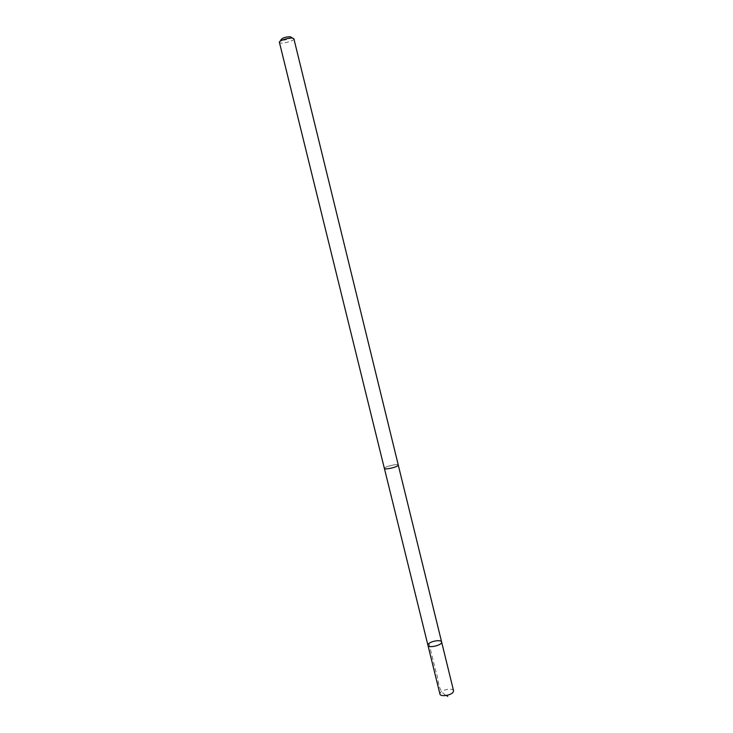 <?xml version="1.0" encoding="UTF-8"?>
<svg xmlns="http://www.w3.org/2000/svg" width="733" height="733" viewBox="0 0 733 733"><rect width="100%" height="100%" fill="white"/><g stroke="black" fill="none" stroke-linecap="round" stroke-linejoin="round"><path stroke-width="0.55" stroke-dasharray="3.67 2.75" d="M453.562 690.761C453.186 687.92 442.989 689.277 440.524 692.474L439.956 694.096M385.164 467.59L384.394 468.46C384.349 469.816 394.748 467.791 397.533 465.904L398.266 465.052C398.266 463.714 388.014 465.702 385.164 467.59M427.953 645.333L428.567 643.867C431.105 640.954 441.321 639.46 441.614 641.98M398.285 465.052C398.193 463.32 383.652 466.894 384.376 468.469M293.896 38.794L293.906 38.977C293.933 41.149 280.464 44.456 279.484 42.523L280.253 41.167M290.46 36.714L291.285 37.291C291.322 38.849 281.71 41.213 281.023 39.811M428.97 643.492L435.714 670.878C439.058 679.234 437.207 691.082 446.324 695.461M292.595 38.143L293.906 38.977"/><path stroke-width="1.1" d="M428.567 643.867C431.105 640.954 441.321 639.46 441.614 641.98C442.741 645.077 428.384 648.604 427.953 645.333L428.567 643.867M439.956 694.096C440.295 696.946 450.63 695.571 453.021 692.346L453.562 690.761L441.614 641.98C442.741 645.077 428.384 648.604 427.953 645.333L439.956 694.096M279.41 42.358L384.376 468.469C384.33 469.826 394.757 467.801 397.552 465.904L398.285 465.052L293.896 38.794L292.76 38.162C289.169 37.383 278.604 40.709 279.41 42.358L279.484 42.523M280.253 41.167L281.023 39.811C282.269 37.933 285.412 36.897 290.46 36.714M446.324 695.461L447.726 696.35M384.422 468.552L427.953 645.333M398.285 465.153L441.614 641.98M291.285 37.291L292.595 38.143"/></g></svg>
